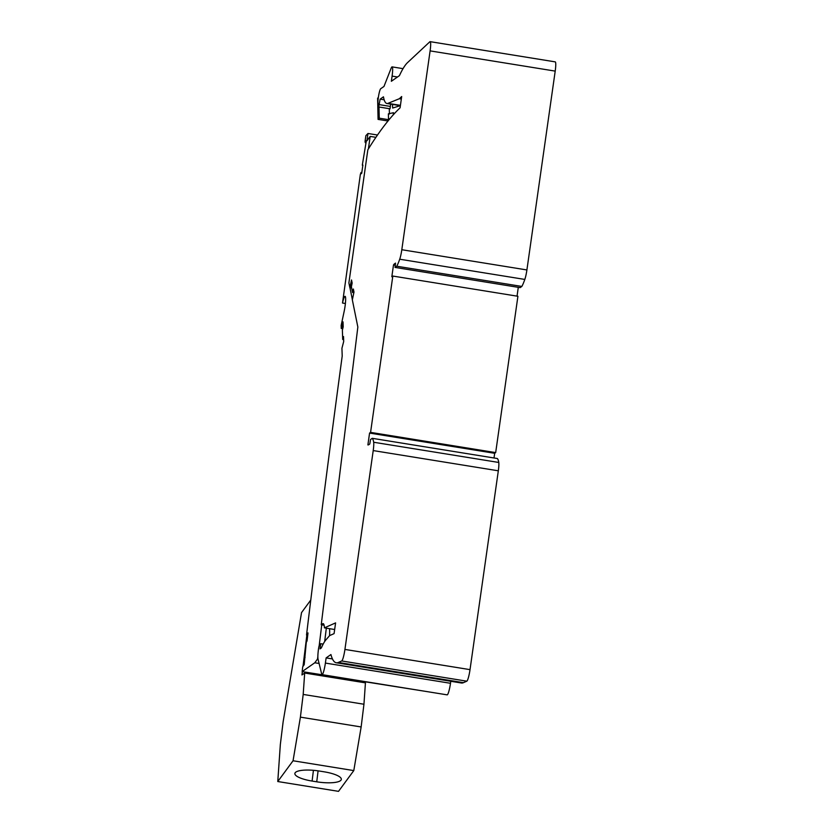 <?xml version="1.0" encoding="UTF-8"?>
<svg xmlns="http://www.w3.org/2000/svg" width="833" height="833" viewBox="0 0 833 833"><rect width="100%" height="100%" fill="white"/><g stroke="black" fill="none" stroke-linecap="round" stroke-linejoin="round"><path stroke-width="1.25" d="M302.358 671.648L301.952 674.949L304.68 673.043L365.427 682.862L363.948 704.239L303.191 694.43L304.68 673.043M312.104 781.062L316.738 781.812A21.064 5.467 7 0 0 341.322 779.386A21.064 5.467 7 0 0 324.349 771.847L319.466 771.056A21.064 5.467 -173 0 0 294.872 773.493A21.064 5.467 -173 0 0 312.104 781.062L313.427 770.317M353.796 770.587L338.521 791.35L277.774 781.531L293.049 760.768L353.796 770.587L361.147 726.959L363.948 704.239M277.774 781.531L280.346 744.4L283.147 721.69L301.536 612.609L310.782 600.031M293.049 760.768L300.401 717.14L303.191 694.43M303.087 665.671L306.794 635.6M300.401 717.14L361.147 726.959M362.98 682.466L363.105 681.467M364.698 681.727L426.704 691.546M380.712 88.725L383.982 86.445L391.062 68.4A10.537 1.468 -80.8 0 1 392.114 66.879A10.537 1.468 -80.8 0 1 392.093 76.115L391.354 81.28L399.424 75.647A157.989 22.022 -80.8 0 1 407.556 62.6L429.838 41.775A10.537 1.468 99.2 0 1 430.12 41.65A10.537 1.468 99.2 0 1 430.109 50.886L401.808 249.723A10.537 1.468 -80.8 0 1 399.715 259.209A50.032 6.976 -80.8 0 1 396.737 266.227L395.04 267.414L395.519 263.113L394.571 263.79A44.763 6.237 -80.8 0 0 393.509 264.925L391.822 276.754L392.822 276.056L370.57 432.379L369.571 433.077L367.894 444.916A44.763 6.237 -80.8 0 0 367.936 444.926A44.763 6.237 -80.8 0 0 368.821 444.655L369.779 443.989L370.55 439.501L372.247 438.314A50.032 6.976 99.2 0 1 373.663 442.25A10.537 1.468 99.2 0 1 373.215 450.58L344.924 649.428A10.537 1.468 99.2 0 1 341.717 660.965L338.365 662.454A157.989 22.022 -80.8 0 1 336.293 662.776A157.989 22.022 -80.8 0 1 330.93 654.551L326.13 657.903L325.391 663.078A10.537 1.468 -80.8 0 1 322.048 674.636A10.537 1.468 -80.8 0 1 321.684 674.043L318.081 659.288A13.161 1.833 -80.8 0 1 318.341 650.167L318.414 649.542A4.217 0.583 -80.8 0 1 319.737 644.409L320.747 643.711L320.007 648.876L321.351 647.939A87.954 12.266 -80.8 0 1 325.88 639.911L329.608 635.61L334.075 633.621L335.605 622.886L324.422 627.853A26.333 3.676 -80.8 0 0 323.142 623.625A26.333 3.676 -80.8 0 0 322.621 623.782L321.236 624.75L357.846 327.025L352.338 299.87L353.983 292.071L353.369 289.009L352.557 292.518L351.391 286.781L352.151 283.022L351.526 279.971L349.85 287.645L348.892 282.918L367.832 149.846A1286.069 179.303 -80.8 0 1 400.079 107.811L401.683 96.534L399.351 98.721L387.97 103.354A87.954 12.266 -80.8 0 1 386.897 103.5A87.954 12.266 -80.8 0 1 383.451 96.815L380.14 99.137L378.682 106.957L378.047 103.521A7.851 1.093 -80.8 0 1 378.703 95.264A7.851 1.093 -80.8 0 1 380.712 88.725M430.12 41.65L555.226 61.871A10.537 1.468 99.2 0 1 555.205 71.107L430.109 50.886M395.04 267.414L520.136 287.635L521.843 286.437A50.032 6.976 -80.8 0 0 524.821 279.43A10.537 1.468 -80.8 0 0 526.904 269.944L555.205 71.107M517.043 296.131L518.293 287.333M392.822 276.056L517.918 296.277L495.677 452.6L494.677 453.298L369.571 433.077M494.011 457.983L494.677 453.298M372.247 438.314L497.353 458.525A50.032 6.976 99.2 0 1 498.769 462.461A10.537 1.468 99.2 0 1 498.321 470.801L470.02 669.638A10.537 1.468 99.2 0 1 466.813 681.175L463.471 682.664L338.365 662.454M336.293 662.776L461.399 682.998A157.989 22.022 -80.8 0 0 463.471 682.664M450.778 681.279L450.497 683.289A10.537 1.468 99.2 0 1 447.154 694.857L322.048 674.636M395.29 265.206L393.509 264.925M495.677 452.6L370.57 432.379M521.843 286.437L396.737 266.227M323.173 644.096L320.747 643.711M334.658 629.509L324.422 627.853M324.089 625.208L321.236 624.75M384.159 99.783L380.14 99.137M401.329 99.033L399.351 98.721M353.848 292.727L352.557 292.518M351.682 285.344L350.412 285.146L351.672 285.365M351.63 287.926L349.85 287.645M326.13 657.903L332.461 658.934M364.156 681.436L302.15 671.617A3028.205 422.185 -80.8 0 1 302.702 666.983L303.368 664.765L303.202 666.129L304.201 664.682L306.305 642.285L307.044 640.941L308.002 632.924L306.846 635.746L306.534 634.933A3028.205 422.185 -80.8 0 1 342.207 356.045L341.936 348.277L343.696 341.488L343.529 336.542L342.696 339.468L342.373 330.17L343.196 326.838L343.029 321.882L341.259 328.462L341.155 325.443L344.123 311.532A11.318 1.583 -80.8 0 0 345.081 296.329A11.318 1.583 -80.8 0 0 342.509 303.035L360.345 174.43L361.012 172.535L360.814 173.941L361.699 173.326L362.876 165.069L362.303 165.163L366.353 140.642L365.271 142.662L365.052 141.391L365.864 135.685L367.967 133.478L366.926 140.819L370.175 136.404L375.902 137.33M302.15 671.617L314.78 662.776L317.54 659.028L317.862 656.414M319.195 645.606L321.746 624.833M352.359 299.651L349.933 287.656M368.394 148.94L370.175 136.404M343.186 326.567L341.842 326.349M341.874 327.192L343.061 327.39M343.633 339.625L342.696 339.468M361.012 172.535L361.793 172.66M362.303 165.163L362.855 165.257M366.249 141.381L365.468 141.256M365.271 142.662L366.051 142.797M377.495 135.019L367.967 133.478M393.197 114.912L393.509 112.715L388.386 113.819L388.501 119.671L387.335 120.889L378.067 119.39L377.63 98.148L378.328 97.659M389.709 118.921L388.49 118.723M390.687 104.115L390.021 108.842L389.313 109.061L389.417 113.986M392.468 104.396L392.666 108.03L399.975 105.76A6.32 0.885 -80.8 0 1 400.038 105.76A6.32 0.885 -80.8 0 1 400.298 106.28M326.328 628.165L324.683 641.504M329.566 635.652A25.282 3.519 -80.8 0 0 329.535 628.686M314.78 662.776L319.101 663.474M305.065 657.445L304.503 657.352M304.066 664.88L303.368 664.765M307.814 634.507L307.002 634.371M307.648 635.871L306.846 635.746M379.005 107.009L379.244 118.171L378.067 119.39M379.244 118.171L388.501 119.671M345.393 303.504L342.509 303.035M341.259 328.462L342.738 328.702M316.738 781.812L318.081 770.848M395.436 263.926L394.571 263.79M524.821 279.43L399.715 259.209M526.904 269.944L401.808 249.723M323.589 623.938L322.621 623.782M400.423 105.364L387.97 103.354M390.365 106.426L379.359 104.646M351.411 286.698L350.235 286.5M498.769 462.461L373.663 442.25M498.321 470.801L373.215 450.58M470.02 669.638L344.924 649.428M466.813 681.175L341.717 660.965M450.497 683.289L325.391 663.078M397.497 76.99L392.093 76.115M400.381 105.676L386.897 103.5M390.021 108.79L378.682 106.957M403.037 68.65L392.114 66.879"/></g></svg>
